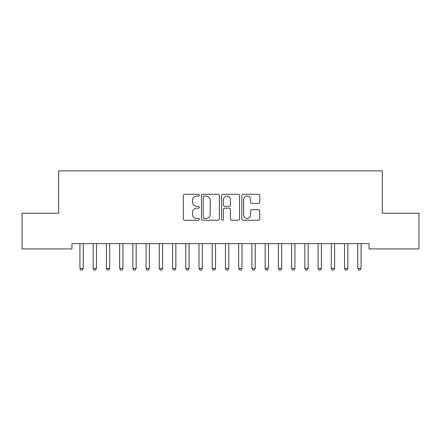 <?xml version="1.0" encoding="UTF-8"?>
<svg xmlns="http://www.w3.org/2000/svg" width="441" height="441" viewBox="0 0 441 441"><rect width="100%" height="100%" fill="white"/><g stroke="black" fill="none" stroke-linecap="round" stroke-linejoin="round"><path stroke-width="0.66" d="M199.332 195.181A0.91 0.91 0 0 0 198.422 194.272L184.625 194.272A1.301 1.301 0 0 0 183.329 195.567L183.329 218.945A1.301 1.301 0 0 0 184.625 220.241L198.422 220.241A0.91 0.91 0 0 0 199.332 219.331A0.91 0.91 0 0 0 198.422 218.427L196.636 218.427A4.156 4.156 0 0 1 192.48 214.271L192.48 212.319A4.156 4.156 0 0 1 196.636 208.169L198.422 208.169A0.91 0.91 0 0 0 199.332 207.259A0.91 0.91 0 0 0 198.422 206.349L196.636 206.349A4.156 4.156 0 0 1 192.48 202.193L192.48 200.242A4.156 4.156 0 0 1 196.636 196.091L198.422 196.091A0.91 0.91 0 0 0 199.332 195.181M258.454 203.428A1.301 1.301 0 0 0 259.749 202.127L259.749 195.567A1.301 1.301 0 0 0 258.454 194.272L243.129 194.272A1.301 1.301 0 0 0 241.828 195.567L241.828 218.945A1.301 1.301 0 0 0 243.129 220.241L258.454 220.241A1.301 1.301 0 0 0 259.749 218.945L259.749 211.024A1.301 1.301 0 0 0 258.454 209.723L251.894 209.723A1.301 1.301 0 0 0 250.593 211.024L250.593 214.949A3.473 3.473 0 0 1 247.12 218.427A3.473 3.473 0 0 1 243.647 214.949L243.647 199.564A3.473 3.473 0 0 1 247.12 196.091A3.473 3.473 0 0 1 250.593 199.564L250.593 202.127A1.301 1.301 0 0 0 251.894 203.428L258.454 203.428M369.073 243.641L71.927 243.641L71.927 248.933L22.05 248.933L22.05 213.212L58.697 213.212L58.697 170.876L382.303 170.876L382.303 213.212L418.95 213.212L418.95 248.933L369.073 248.933L369.073 243.641M219.364 195.567A1.301 1.301 0 0 0 218.063 194.272L202.739 194.272A1.301 1.301 0 0 0 201.443 195.567L201.443 218.945A1.301 1.301 0 0 0 202.739 220.241L218.063 220.241A1.301 1.301 0 0 0 219.364 218.945L219.364 195.567M222.937 194.272L238.261 194.272A1.301 1.301 0 0 1 239.557 195.567L239.557 218.945A1.301 1.301 0 0 1 238.261 220.241L231.701 220.241A1.301 1.301 0 0 1 230.4 218.945L230.4 209.464A1.301 1.301 0 0 0 229.105 208.169L224.756 208.169A1.301 1.301 0 0 0 223.455 209.464L223.455 219.331A0.91 0.91 0 0 1 222.545 220.241A0.91 0.91 0 0 1 221.636 219.331L221.636 195.567A1.301 1.301 0 0 1 222.937 194.272M204.172 196.091A0.91 0.91 0 0 0 203.262 197L203.262 217.518A0.91 0.91 0 0 0 204.172 218.427L206.052 218.427A4.156 4.156 0 0 0 210.208 214.271L210.208 200.242A4.156 4.156 0 0 0 206.052 196.091L204.172 196.091M230.4 199.63A3.473 3.473 0 0 0 226.928 196.151A3.473 3.473 0 0 0 223.455 199.63L223.455 205.048A1.301 1.301 0 0 0 224.756 206.349L229.105 206.349A1.301 1.301 0 0 0 230.4 205.048L230.4 199.63M79.755 243.641L79.838 243.834A1.323 1.323 -179.2 0 1 79.931 244.325L79.931 268.404L83.239 268.404L83.239 244.325A1.323 1.323 -179.2 0 1 83.332 243.834L83.415 243.641M83.239 268.404L82.246 270.124L80.924 270.124L79.931 268.404M92.985 243.641L93.068 243.834A1.323 1.323 -179.2 0 1 93.161 244.325L93.161 268.404L96.469 268.404L96.469 244.325A1.323 1.323 -179.2 0 1 96.562 243.834L96.645 243.641M96.469 268.404L95.477 270.124L94.154 270.124L93.161 268.404M106.215 243.641L106.298 243.834A1.323 1.323 -179.2 0 1 106.391 244.325L106.391 268.404L109.699 268.404L109.699 244.325A1.323 1.323 -179.2 0 1 109.792 243.834L109.875 243.641M109.699 268.404L108.706 270.124L107.384 270.124L106.391 268.404M119.445 243.641L119.528 243.834A1.323 1.323 -179.2 0 1 119.621 244.325L119.621 268.404L122.929 268.404L122.929 244.325A1.323 1.323 -179.2 0 1 123.022 243.834L123.105 243.641M122.929 268.404L121.936 270.124L120.614 270.124L119.621 268.404M132.675 243.641L132.758 243.834A1.323 1.323 -179.2 0 1 132.851 244.325L132.851 268.404L136.159 268.404L136.159 244.325A1.323 1.323 -179.2 0 1 136.252 243.834L136.335 243.641M136.159 268.404L135.166 270.124L133.844 270.124L132.851 268.404M145.905 243.641L145.988 243.834A1.323 1.323 -179.2 0 1 146.081 244.325L146.081 268.404L149.389 268.404L149.389 244.325A1.323 1.323 -179.2 0 1 149.482 243.834L149.565 243.641M149.389 268.404L148.397 270.124L147.074 270.124L146.081 268.404M159.135 243.641L159.218 243.834A1.323 1.323 -179.2 0 1 159.311 244.325L159.311 268.404L162.619 268.404L162.619 244.325A1.323 1.323 -179.2 0 1 162.712 243.834L162.795 243.641M162.619 268.404L161.626 270.124L160.304 270.124L159.311 268.404M172.365 243.641L172.448 243.834A1.323 1.323 -179.2 0 1 172.541 244.325L172.541 268.404L175.849 268.404L175.849 244.325A1.323 1.323 -179.2 0 1 175.942 243.834L176.025 243.641M175.849 268.404L174.857 270.124L173.534 270.124L172.541 268.404M185.595 243.641L185.678 243.834A1.323 1.323 -179.2 0 1 185.771 244.325L185.771 268.404L189.079 268.404L189.079 244.325A1.323 1.323 -179.2 0 1 189.172 243.834L189.255 243.641M189.079 268.404L188.087 270.124L186.764 270.124L185.771 268.404M198.825 243.641L198.908 243.834A1.323 1.323 -179.2 0 1 199.001 244.325L199.001 268.404L202.309 268.404L202.309 244.325A1.323 1.323 -179.2 0 1 202.402 243.834L202.485 243.641M202.309 268.404L201.316 270.124L199.994 270.124L199.001 268.404M212.055 243.641L212.138 243.834A1.323 1.323 -179.2 0 1 212.231 244.325L212.231 268.404L215.539 268.404L215.539 244.325A1.323 1.323 -179.2 0 1 215.632 243.834L215.715 243.641M215.539 268.404L214.547 270.124L213.224 270.124L212.231 268.404M225.285 243.641L225.368 243.834A1.323 1.323 -179.2 0 1 225.461 244.325L225.461 268.404L228.769 268.404L228.769 244.325A1.323 1.323 -179.2 0 1 228.862 243.834L228.945 243.641M228.769 268.404L227.776 270.124L226.454 270.124L225.461 268.404M238.515 243.641L238.598 243.834A1.323 1.323 -179.2 0 1 238.691 244.325L238.691 268.404L241.999 268.404L241.999 244.325A1.323 1.323 -179.2 0 1 242.092 243.834L242.175 243.641M241.999 268.404L241.006 270.124L239.684 270.124L238.691 268.404M251.745 243.641L251.828 243.834A1.323 1.323 -179.2 0 1 251.921 244.325L251.921 268.404L255.229 268.404L255.229 244.325A1.323 1.323 -179.2 0 1 255.322 243.834L255.405 243.641M255.229 268.404L254.237 270.124L252.914 270.124L251.921 268.404M264.975 243.641L265.058 243.834A1.323 1.323 -179.2 0 1 265.151 244.325L265.151 268.404L268.459 268.404L268.459 244.325A1.323 1.323 -179.2 0 1 268.552 243.834L268.635 243.641M268.459 268.404L267.466 270.124L266.144 270.124L265.151 268.404M278.205 243.641L278.288 243.834A1.323 1.323 -179.2 0 1 278.381 244.325L278.381 268.404L281.689 268.404L281.689 244.325A1.323 1.323 -179.2 0 1 281.782 243.834L281.865 243.641M281.689 268.404L280.697 270.124L279.374 270.124L278.381 268.404M291.435 243.641L291.518 243.834A1.323 1.323 -179.2 0 1 291.611 244.325L291.611 268.404L294.919 268.404L294.919 244.325A1.323 1.323 -179.2 0 1 295.012 243.834L295.095 243.641M294.919 268.404L293.927 270.124L292.603 270.124L291.611 268.404M304.665 243.641L304.748 243.834A1.323 1.323 -179.2 0 1 304.841 244.325L304.841 268.404L308.149 268.404L308.149 244.325A1.323 1.323 -179.2 0 1 308.242 243.834L308.325 243.641M308.149 268.404L307.157 270.124L305.833 270.124L304.841 268.404M317.895 243.641L317.978 243.834A1.323 1.323 -179.2 0 1 318.071 244.325L318.071 268.404L321.379 268.404L321.379 244.325A1.323 1.323 -179.2 0 1 321.472 243.834L321.555 243.641M321.379 268.404L320.387 270.124L319.063 270.124L318.071 268.404M331.125 243.641L331.208 243.834A1.323 1.323 -179.2 0 1 331.301 244.325L331.301 268.404L334.609 268.404L334.609 244.325A1.323 1.323 -179.2 0 1 334.702 243.834L334.785 243.641M334.609 268.404L333.617 270.124L332.293 270.124L331.301 268.404M344.355 243.641L344.438 243.834A1.323 1.323 -179.2 0 1 344.531 244.325L344.531 268.404L347.839 268.404L347.839 244.325A1.323 1.323 -179.2 0 1 347.932 243.834L348.015 243.641M347.839 268.404L346.847 270.124L345.524 270.124L344.531 268.404M357.585 243.641L357.668 243.834A1.323 1.323 -179.2 0 1 357.761 244.325L357.761 268.404L361.069 268.404L361.069 244.325A1.323 1.323 -179.2 0 1 361.162 243.834L361.245 243.641M361.069 268.404L360.077 270.124L358.753 270.124L357.761 268.404"/></g></svg>
